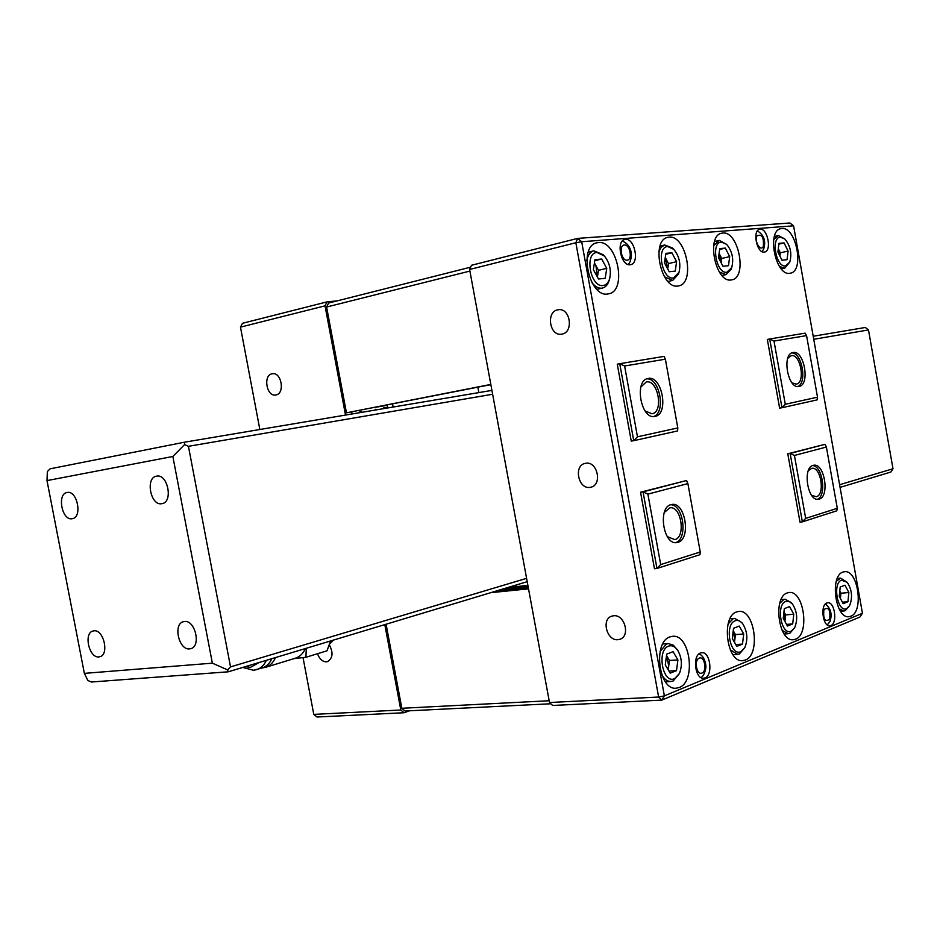 <?xml version="1.0" encoding="UTF-8"?>
<svg xmlns="http://www.w3.org/2000/svg" width="940" height="940" viewBox="0 0 940 940"><rect width="100%" height="100%" fill="white"/><g stroke="black" fill="none" stroke-linecap="round" stroke-linejoin="round"><path stroke-width="1.41" d="M72.18 518.704L72.333 518.68C82.708 517.317 77.268 489.963 67.116 492.501L67.104 492.513C56.706 493.794 61.993 521.054 72.18 518.704M98.912 656.895L99.793 656.731C109.545 654.804 103.682 629.118 93.871 630.834L93.131 630.975C83.355 632.832 89.065 658.411 98.912 656.895M189.657 648.882L190.726 648.694C201.395 646.45 195.179 619.66 184.405 621.516L183.512 621.681C172.796 623.819 178.823 650.527 189.657 648.882M161.845 503.687L162.021 503.664C173.454 502.101 167.767 473.384 156.569 476.157L156.557 476.157C145.077 477.614 150.588 506.237 161.845 503.687M47 480.599L84.353 673.369L212.358 663.17L172.854 456.476L47 480.599L47.352 471.586L50.09 468.825L184.451 442.211L491.926 390.394M813.206 336.25L865.329 327.473L868.478 329.928L813.746 339.305M492.63 394.26L188.435 446.312L230.523 666.895L526.588 578.347M839.596 484.723L893 468.755L868.478 329.928M893 468.755L890.873 472.045L840.066 487.366M527.211 581.684L228.267 671.806L91.392 682.017L87.831 680.466L84.353 673.369M188.435 446.312L184.593 444.573L172.854 456.476M184.593 444.573L184.451 442.211M228.267 671.806L227.597 669.891L230.523 666.895M212.358 663.17L227.597 669.891M275.996 394.953C285.161 393.578 281.53 371.935 272.424 373.744L272.012 373.815C262.847 375.342 266.608 396.903 275.702 395.012L275.996 394.953M317.509 653.711C319.459 659.011 322.42 661.713 326.392 661.831L327.531 661.619C332.831 658.212 333.418 652.618 329.317 644.828M375.213 410.063L375.483 409.299L375.824 409.957M383.544 408.665L383.414 407.972L387.597 407.267M359.491 412.719L361.265 411.685L361.089 412.448M351.678 411.955L352.054 413.964M327.002 301.881L325.029 305.853L240.476 327.132L242.485 323.289L327.002 301.881L337.178 300.87M303.032 657.636L313.784 714.388L400.816 710.005L384.801 624.618M345.509 415.069L325.029 305.853M400.816 710.005L404.024 712.743L316.991 717.009L313.784 714.388M409.417 710.805L404.024 712.743M240.476 327.132L259.851 429.51M383.426 408.066L387.621 407.361M359.656 412.002L361.265 411.685M557.655 309.848C545.776 311.904 549.7 336.414 561.544 334.17L562.085 334.076C573.952 332.208 570.251 307.65 558.407 309.718L557.655 309.848M585.714 463.279L585.162 463.385C573.33 465.512 578.323 489.646 590.12 487.355L590.872 487.202C602.634 484.946 597.429 460.823 585.714 463.279M613.597 615.77L611.787 616.147C601.083 619.178 606.852 641.15 617.968 639.693L619.977 639.259C630.599 636.11 624.63 614.149 613.597 615.77M764.22 252.084L764.62 252.026C772.069 250.91 767.581 228.091 760.131 229.207L759.638 229.29C752.176 230.441 756.806 253.4 764.22 252.084M830.866 625.535C837.728 623.279 834.755 601.612 827.752 602.787L826.836 602.998C819.939 605.078 822.852 626.921 829.867 625.77L830.866 625.535M705 677.916C713.284 675.143 710.252 651.491 701.78 652.712L700.476 653.006C692.157 655.568 695.083 679.432 703.578 678.245L705 677.916M630.117 264.739L630.705 264.645C639.752 263.165 634.618 238.102 625.535 239.406L624.818 239.524C615.77 241.063 621.082 266.29 630.117 264.739M789.764 273.293L790.364 273.188C804.758 271.155 796.192 226.387 781.798 228.526L780.87 228.667C766.429 230.829 775.5 276.172 789.764 273.293M850.818 616.229C864.107 611.846 858.056 569.323 844.508 571.72L842.957 572.072C829.55 575.785 835.355 619.002 848.961 616.675L850.818 616.229M795.557 639.188C810.045 634.359 803.888 590.062 789.083 592.529L787.262 592.952C772.633 597.041 778.496 642.079 793.372 639.705L795.557 639.188M745.303 660.056C760.942 654.792 754.702 608.92 738.723 611.447L736.631 611.928C720.839 616.382 726.726 663.041 742.788 660.644L745.303 660.056M679.232 687.493C696.423 681.653 690.136 633.736 672.547 636.321L670.032 636.874C652.701 641.832 658.552 690.595 676.224 688.198L679.232 687.493M607.71 293.997L608.685 293.832C627.485 290.848 617.275 239.935 598.357 242.567L596.853 242.814C578.018 246.033 589.016 297.604 607.71 293.997M677.857 286.019L678.668 285.877C695.706 283.293 686.141 234.718 669.045 237.15L667.788 237.35C650.703 240.135 660.926 289.332 677.857 286.019M731.167 279.955L731.872 279.838C747.629 277.523 738.546 230.746 722.754 233.038L721.661 233.214C705.87 235.693 715.528 283.069 731.167 279.955M640.845 387.057L646.262 381.981C658 379.102 663.969 412.096 652.043 413.788L645.052 410.921M655.062 416.397C669.233 414.352 662.136 375.107 648.189 378.479L648.154 378.491C633.877 380.124 640.868 419.839 654.827 416.444L655.062 416.397M653.57 416.538C666.072 412.86 659.951 377.998 646.932 378.844M664.298 512.523L669.891 507.823C681.195 505.579 686.106 537.022 674.861 539.63L667.306 536.623M677.893 542.356C691.264 539.219 685.389 501.772 671.947 504.451L671.054 504.639C657.589 507.283 663.252 545.2 676.73 542.603L677.893 542.356M675.472 542.627C688.08 539.607 683.674 504.592 670.725 504.745M808.306 470.764L811.796 468.296C820.867 466.346 825.391 494.687 816.331 496.72L811.655 495.38M819.163 499.128C829.938 496.673 824.545 462.927 813.746 465.253L813.147 465.37C802.29 467.427 807.554 501.584 818.376 499.293L819.163 499.128M817.177 499.293C826.93 496.308 822.782 465.888 812.595 465.559M787.755 358.352L791.175 355.696C800.551 353.322 805.803 382.862 796.25 384.143L792.02 382.839M799.082 386.446C810.421 384.895 804.17 349.762 793.043 352.547L793.008 352.547C781.575 353.769 787.779 389.301 798.918 386.481L799.082 386.446M797.719 386.528C807.378 383.12 802.102 352.782 791.868 352.911M469.612 269.475L549.501 702.521L658.635 697.034L575.844 242.743L469.612 269.475L471.492 265.28L577.642 238.396L789.882 222.992L793.572 225.823L581.672 241.733L664.38 695.87L862.45 613.28L793.572 225.823M862.45 613.28L859.959 617.016L661.748 700.124L552.661 705.47L549.501 702.521M624.607 366.001L619.742 363.698L617.263 364.18L631.245 441.083L633.736 440.684L619.742 363.698L664.11 356.389L665.379 359.186L624.607 366.001L637.473 436.806L677.811 427.935L665.379 359.186M773.996 341.044L769.695 338.988L767.346 339.446L779.613 408.113L781.974 407.725L769.695 338.988L805.145 333.148L806.567 335.603L773.996 341.044L785.288 404.271L817.518 397.173L806.567 335.603M640.551 492.219L654.463 568.735L656.966 568.465L643.042 491.879L686.564 480.505L640.551 492.219L643.042 491.879L647.895 494.135L660.691 564.576L700.253 551.98L687.88 483.583L647.895 494.135M787.779 453.785L799.999 522.135L802.372 521.853L790.141 453.433L824.932 444.35L787.779 453.785L790.141 453.433L794.429 455.454L805.674 518.387L837.293 508.317L826.389 447.029L794.429 455.454M837.293 508.317L836.753 510.831L802.372 521.853L805.674 518.387M700.253 551.98L699.983 554.682L656.966 568.465L660.691 564.576M817.518 397.173L817.025 399.923L781.974 407.725L785.288 404.271M677.811 427.935L677.599 430.931L633.736 440.684L637.473 436.806M687.88 483.583L686.564 480.505M826.389 447.029L824.932 444.35M661.748 700.124L664.38 695.87L658.635 697.034L661.748 700.124M581.672 241.733L577.642 238.396L575.844 242.743L581.672 241.733M496.954 590.802L528.292 587.594M490.704 592.694L528.527 588.84M386.082 624.231L401.838 708.278L549.172 700.746M550.828 703.766L405.034 711.016L401.838 708.278M490.821 384.425L346.449 412.825L490.856 384.613M469.906 271.072L326.603 307.016L328.577 303.044L470.646 267.16M346.449 412.825L326.603 307.016M376.317 407.137L387.233 405.316M490.868 384.695L483.959 385.976M388.032 404.835L387.21 405.163M502.736 589.063L528.092 586.454M506.425 587.947L527.869 585.244M779.859 255.95L778.308 248.818L780.294 252.825L788.084 251.062L787.05 259.687L781.974 260.216L777.909 252.026L778.966 243.366L784.066 242.908L788.084 251.062M784.841 238.995L780.459 237.138C770.565 237.233 776.005 267.712 785.582 265.938L789.776 262.131C792.091 253.53 790.446 245.822 784.841 238.995L778.414 235.564L773.714 239.488M779.495 266.49L784.712 268.205L789.776 262.131M778.884 244.106L784.066 242.908M780.294 252.825L779.906 256.044M719.112 253.365L721.72 258.465L721.144 262.8L719.1 253.424M726.644 244.376L721.427 242.074C710.57 242.203 716.315 274.163 726.843 272.248L731.72 267.606C733.928 258.982 732.236 251.227 726.644 244.376L719.335 240.417L713.613 245.775M719.382 272.048L726.033 274.598L731.026 269.416L731.72 267.606M718.524 257.701L719.758 248.595L725.339 248.101L729.687 256.632L728.488 265.679L722.919 266.255L718.524 257.701M719.641 249.441L725.339 248.101M721.72 258.465L729.687 256.632M667.694 268.911L665.238 257.701M673.792 249.347L667.729 246.55C655.956 246.726 661.971 280.026 673.404 277.982L678.974 272.459C681.03 263.882 679.303 256.185 673.792 249.347L672.488 248.019L664.709 244.964L661.22 247.22L658.87 251.838M664.498 276.842L672.676 280.414L678.363 274.245L678.974 272.459M664.486 262.847L665.873 253.365L671.936 252.825L676.6 261.696L675.237 271.131L669.198 271.754L664.486 262.847M665.732 254.293L671.936 252.825M665.273 257.49L668.481 263.588L676.6 261.696M668.481 263.588L667.706 268.946M597.311 276.853L595.948 265.691L594.35 263.435M604.455 256.079L597.088 252.449C584.046 252.684 590.426 287.757 603.104 285.525C606.206 285.067 608.391 282.752 609.672 278.593C611.411 270.262 609.672 262.765 604.455 256.079L603.257 254.752L593.822 250.804C590.226 251.85 587.876 255.093 586.772 260.533M591.894 282.552C594.996 286.583 598.263 288.463 601.718 288.192L602.481 288.063C605.63 287.24 607.863 284.656 609.179 280.308L609.672 278.593M593.351 269.639L594.973 259.628L601.694 259.041L606.77 268.358L605.195 278.311L598.486 278.992L593.351 269.639M594.797 260.709L601.694 259.041M594.433 262.93L598.486 270.321L606.77 268.358M598.486 270.321L597.405 277.018M667.811 669.163L668.728 665.802L666.53 655.627M677.74 650.339C675.014 646.438 671.982 645.028 668.669 646.109C656.379 649.916 662.665 684.426 674.591 678.668L679.385 673.569C682.475 665.579 681.923 657.836 677.74 650.339L673.393 645.216L668.317 643.595L666.425 644.018L660.127 651.455M661.76 674.732C664.357 679.303 667.435 681.559 670.995 681.488L673.158 680.995L679.385 673.569M665.273 664.897L666.73 654.111L673.052 651.667L677.916 659.915L676.506 670.631L670.197 673.169L665.273 664.897M666.53 655.556L669.445 660.468L677.916 659.915M669.445 660.468L668.199 669.809M668.963 671.09L676.506 670.631M734.305 642.02L734.822 639.635L733.235 630.728L735.433 634.594L743.705 633.983L742.494 644.111L736.795 646.403L732.295 638.483L733.529 628.284L739.251 626.075L743.705 633.983M742.847 623.972C740.473 620.905 737.935 619.824 735.233 620.729C724.129 624.136 730.051 656.931 740.814 651.69L744.809 647.625C748.052 639.447 747.394 631.562 742.847 623.972L741.719 622.456L734.634 618.402L733.059 618.767L728.124 623.948M730.251 649.81L737.595 654.346L739.404 653.923L744.809 647.625M735.433 634.594L734.493 642.349M735.761 644.582L742.494 644.111M784.841 621.305L783.96 611.905M792.491 604.079L789.248 601.494L785.864 601.436C775.618 604.538 781.269 636.027 791.198 631.175L794.641 627.744C797.931 619.53 797.214 611.635 792.491 604.079L791.269 602.564L785.1 599.238L783.737 599.556L779.707 603.457M782.139 630.388L788.237 633.701L789.8 633.337L794.641 627.744M783.243 618.391L784.324 608.65L789.6 606.606L793.771 614.243L792.702 623.937L787.45 626.052L783.243 618.391M783.972 611.834L785.652 614.901L793.771 614.243M785.652 614.901L784.923 621.457M786.545 624.407L792.702 623.937M840.395 598.439L839.761 591.354M847.198 582.307L841.547 580.203C832.217 583 837.575 613.056 846.611 608.603L849.537 605.771C852.803 597.593 852.028 589.768 847.198 582.307L840.654 578.147L836.33 581.226M839.044 608.721L843.909 611L845.236 610.683L849.537 605.771M839.267 596.301L840.195 587.042L845.001 585.185L848.855 592.529L847.939 601.741L843.157 603.668L839.267 596.301M839.796 591.06L840.936 593.222L848.855 592.529M840.936 593.222L840.407 598.463M842.381 602.199L847.939 601.741M262.495 667.882L265.574 667.33C269.909 665.931 273.211 662.677 275.502 657.565M253.929 670.161L262.213 667.964C266.373 666.636 269.592 663.534 271.848 658.67M305.382 648.553C303.079 653.594 299.778 656.813 295.454 658.2L265.574 667.33M330.563 640.962L327.014 650.797L305.923 657.272L306.276 648.283M294.091 658.623L305.923 657.272M333.418 640.105L329.541 644.147M478.86 392.603L477.861 387.174M393.132 407.044L392.556 403.953M516.483 584.915L516.847 586.877M624.348 245.011C618.508 245.105 621.399 261.062 627.086 260.168C632.879 260.004 630.023 244.2 624.348 245.011M763.327 246.374C763.997 237.268 761.882 233.755 756.982 235.846C754.021 241.228 760.718 252.284 763.327 246.374M699.231 658.153C693.755 659.939 696.599 675.637 701.933 673.052C707.362 671.195 704.553 655.65 699.231 658.153M829.679 619.307C830.596 609.837 828.669 606.582 823.91 609.543C822.993 619.049 824.909 622.303 829.679 619.307M245.34 666.66L250.487 667.365L259.111 662.5M242.767 667.435L253.447 670.255L256.738 669.633C260.909 668.293 264.128 665.191 266.384 660.315M387.727 407.96L387.186 405.034M774.407 236.457L777.768 235.67M781.352 268.946L784.712 268.205M714.541 241.498L718.571 240.534M722.002 275.502L726.033 274.598M660.045 246.092L664.709 244.964M667.999 281.471L672.676 280.414M588.264 252.167L593.822 250.804M596.912 289.344L602.481 288.063M665.438 681.806L670.995 681.488M662.782 644.006L668.317 643.595M732.942 654.651L737.595 654.346M729.992 618.779L734.634 618.402M784.218 633.995L788.237 633.701M781.093 599.591L785.1 599.238M840.548 611.27L843.909 611M837.305 578.464L840.654 578.147M627.838 264.399C630.235 263.658 632.103 256.479 630.999 251.544C629.823 246.468 626.945 242.978 622.362 241.075M757.417 230.876C764.067 235.106 766.124 241.239 763.609 249.276L761.964 251.567M700.793 677.482C703.425 677.293 706.386 669.409 705.846 665.238C704.953 659.386 702.721 655.568 699.125 653.817M825.367 604.032C830.866 608.45 832.394 614.29 829.95 621.528L827.294 624.912"/></g></svg>
